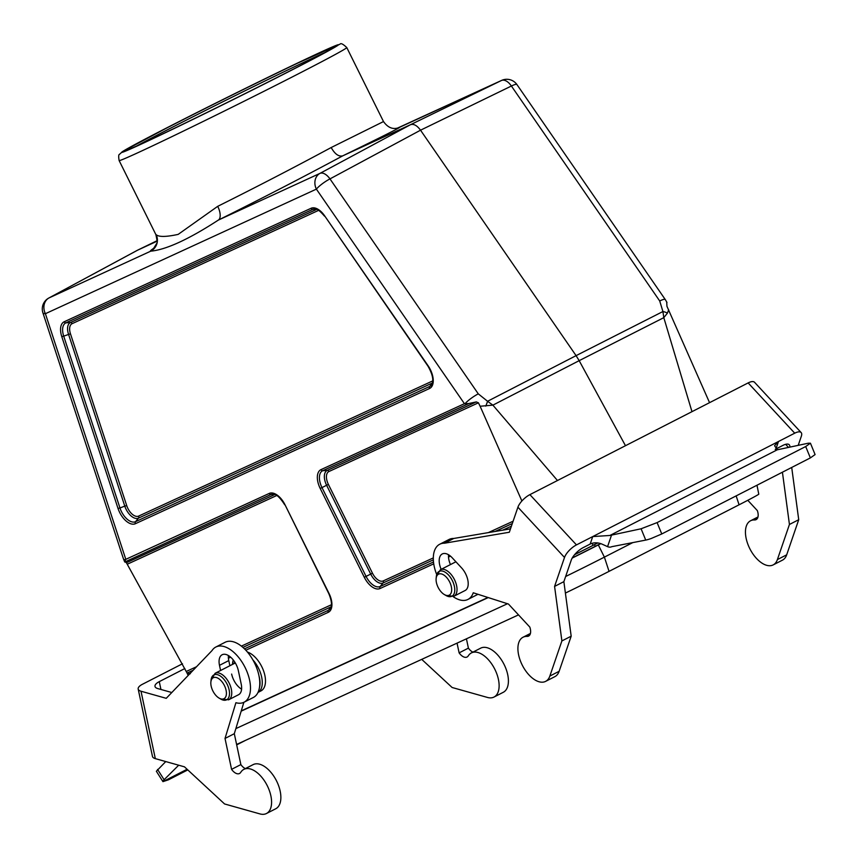 <?xml version="1.0" encoding="UTF-8"?>
<svg xmlns="http://www.w3.org/2000/svg" width="858" height="858" viewBox="0 0 858 858"><rect width="100%" height="100%" fill="white"/><g stroke="black" fill="none" stroke-linecap="round" stroke-linejoin="round"><path stroke-width="1.29" d="M574.635 554.622A46.493 0.89 -26.4 0 0 593.103 545.313L597.736 542.942M287.419 72.201A116.538 2.242 -26.4 0 0 334.577 46.74A116.538 2.242 -26.4 0 0 229.193 96.504A116.538 2.242 -26.4 0 0 125.847 150.343A116.538 2.242 -26.4 0 0 181.907 124.678A116.538 2.242 -26.4 0 0 287.419 72.201M666.72 302.241L666.956 306.306L709.555 402.67M668.65 309.738L667.438 313.116L663.802 317.653L662.923 311.529L659.716 300.986A12.398 2.467 -34.6 0 1 665.304 299.603L666.977 302.477M691.977 411.668L663.802 317.653L579.171 360.66L625.482 445.71M667.438 313.116A12.398 6.145 -179.2 0 0 662.923 311.529L576.083 355.641L579.171 360.66L492.889 405.148L557.475 480.512M433.73 563.835L380.019 588.534A16.795 9.073 62.9 0 1 364.296 577.273L320.206 488.459A16.795 9.073 62.9 0 1 320.989 469.626L464.425 403.689A17.889 5.588 -18.1 0 0 464.993 403.743L468.876 403.517L322.683 470.72L327.23 470.431L476.297 401.909L478.421 402.81L480.115 406.242L521.889 500.986M252.842 659.834A21.697 11.722 62.9 0 1 258.011 692.417L261.014 690.883A21.697 11.722 -117.1 0 0 263.674 671.17A21.697 11.722 -117.1 0 0 247.436 652.059M487.945 597.479L241.27 710.874M153.475 248.627L156.596 243.618C157.486 243.704 157.239 240.68 155.866 234.556L156.124 234.652C158.794 237.087 166.152 237.001 178.174 234.384L217.707 206.338C256.714 186.883 294.53 167.289 331.177 147.533C334.877 154.108 338.749 156.875 342.771 155.834L410.574 124.667C413.717 123.649 417.042 125.483 420.538 130.191L576.083 355.641L487.569 401.276L492.889 405.148L480.115 406.242M137.58 250.193L157.089 241.195M399.335 127.434L399.731 127.241C400.89 127.274 381.896 136.797 342.771 155.834C302.552 177.413 261.057 198.841 218.307 220.109C188.717 239.339 166.184 249.689 150.708 251.179A12.398 12.377 90.6 0 0 156.124 234.652M193.147 670.27L187.076 673.058L190.294 673.766M196.525 666.741L186.261 671.46L187.076 673.058L126.416 562.741L274.903 494.487M464.993 403.743A12.398 2.467 -34.6 0 1 478.281 393.854L487.569 401.276A12.398 2.016 114 0 1 485.757 406.113M464.425 403.689L316.387 189.135A12.398 2.467 -34.6 0 1 329.976 178.893A12.398 6.553 -118.3 0 0 320.013 173.359L410.574 124.667L501.437 80.502A12.398 6.843 64.1 0 1 511.4 86.025L420.538 130.191L329.976 178.893L478.281 393.854M48.724 298.08A12.398 12.398 0 0 0 42.9 312.805L123.466 558.912A12.398 2.928 -18.1 0 0 125.525 559.791A17.889 4.097 -38.9 0 1 125.804 559.341L269.24 493.414A16.795 9.073 62.9 0 1 284.953 504.665L329.043 593.479A16.795 9.073 62.9 0 1 328.26 612.322L245.806 650.225M48.316 298.348A12.398 6.832 61.7 0 1 48.777 298.058A12.398 6.832 61.7 0 1 48.799 298.037A12.398 6.832 61.7 0 1 49.013 297.93L150.708 251.179C149.839 251.169 150.944 250.139 154.022 248.091M476.297 401.909L468.876 403.517M274.313 494.294L270.935 494.508L124.753 562.033L123.466 558.912M125.525 559.791L124.742 561.711L126.416 562.741M331.177 147.533L383.505 121.557L346.771 47.555A127.07 2.435 153.6 0 1 234.03 106.242A127.07 2.435 153.6 0 1 119.123 160.553L155.856 234.556M42.9 312.805A12.398 2.928 -18.1 0 0 45.399 313.706L316.387 189.135A12.398 10.435 -114.7 0 1 320.013 173.359L218.307 220.109A12.398 5.77 63.6 0 0 217.707 206.338M397.672 128.014A12.398 12.377 74.5 0 0 397.694 128.014A12.398 12.377 74.5 0 0 399.731 127.241L501.437 80.502A12.398 10.435 -114.7 0 1 501.608 80.416L397.672 128.014C392.374 129.515 387.644 127.359 383.505 121.557M136.615 146.042A114.672 2.199 153.6 0 1 230.041 98.198A114.672 2.199 153.6 0 1 324.635 52.703M574.592 554.676A46.493 0.89 -26.4 0 0 594.455 544.658L597.79 542.953M600.621 543.597L595.28 546.321A46.493 0.89 153.6 0 1 572.307 557.882M565.401 593.071A48.702 0.933 -26.4 0 0 609.051 571.364L739.07 504.804A48.702 0.933 -26.4 0 0 758.783 494.154L756.981 485.231M572.2 558.075A52.692 1.008 -26.4 0 0 598.326 544.927L600.815 543.65M565.636 576.512A52.692 1.008 -26.4 0 0 604.386 557.132L632.796 542.599M236.594 744.465L518.5 614.886M235.864 728.603L507.496 603.732M241.184 711.153L488.256 597.586M223.852 698.755A11.776 6.36 -117.1 0 0 222.19 682.003A11.776 6.36 -117.1 0 0 210.875 682.035A11.776 6.36 -117.1 0 0 219.101 698.112A11.776 6.36 -117.1 0 0 223.852 698.755M449.12 595.205A11.776 6.36 -117.1 0 0 447.447 578.464A11.776 6.36 -117.1 0 0 436.132 578.485A11.776 6.36 -117.1 0 0 444.358 594.562A11.776 6.36 -117.1 0 0 449.12 595.205M529.89 494.637L748.144 382.915L794.722 433.183L592.728 536.582L590.154 544.069A12.398 9.256 -161.1 0 1 602.08 544.144L607.571 546.643A12.398 6.692 -117.1 0 0 611.647 546.728A12.398 6.692 -117.1 0 0 611.743 546.685L645.731 540.09A12.398 1.609 -22.3 0 0 651.072 538.556L661.765 533.966L657.099 522.597L641.098 528.775L609.909 535.467L592.728 536.582L576.469 544.894L529.89 494.637A12.398 4.816 137.2 0 0 517.921 507.196L564.51 557.453A12.398 4.816 -42.8 0 1 576.469 544.894M657.099 522.597L805.694 446.535L810.36 457.904L661.765 533.966M789.81 447.147A12.398 4.816 137.2 0 0 789.285 444.798A12.398 4.816 137.2 0 0 782.871 445.42L775.9 448.991L778.474 441.505L774.57 445.688L777.241 449.806L808.279 443.211L810.435 443.2L805.694 446.535M777.241 449.806L609.909 535.467M810.445 443.221L815.089 454.568A12.398 1.609 -22.3 0 0 815.089 454.568L810.36 457.904M775.214 449.377A12.398 9.256 -161.1 0 1 775.9 448.991M590.154 544.069L583.193 547.629A12.398 4.816 137.2 0 0 571.224 560.188L563.867 581.66L571.181 636.186L559.137 671.299A24.796 13.396 62.9 0 1 554.911 676.619L545.624 681.37A24.796 13.396 62.9 0 1 522.404 665.411A24.796 13.396 62.9 0 1 523.026 637.237A24.796 13.396 62.9 0 1 527.005 636.411A9.899 5.352 -117.1 0 0 528.592 636.089A9.899 5.352 -117.1 0 0 529.804 627.08L508.462 604.043L473.241 592.781A30.995 16.742 62.9 0 1 467.953 599.42A30.995 16.742 62.9 0 1 453.078 596.589M477.927 594.283A30.995 16.742 62.9 0 1 477.241 594.669L467.953 599.42M436.701 574.538A30.995 16.742 62.9 0 1 439.714 544.251L449.002 539.489A30.995 16.742 62.9 0 1 453.785 538.459L510.489 528.86M448.53 554.751A14.876 8.033 -117.1 0 0 450.45 564.585M794.722 433.183A12.398 4.816 -42.8 0 1 801.147 432.561L754.557 382.293A12.398 4.816 137.2 0 0 748.144 382.915M439.714 544.251A30.995 16.742 62.9 0 1 444.498 543.211L509.33 532.239L517.921 507.196M801.147 432.561A12.398 4.816 -42.8 0 1 801.34 436.239L798.208 445.356M564.51 557.453L554.579 586.411L561.893 640.937L549.849 676.061A24.796 13.396 62.9 0 1 545.624 681.37M563.867 581.66L554.579 586.411M441.162 569.337A14.876 8.033 62.9 0 1 442.267 553.957A14.876 8.033 62.9 0 1 452.252 557.829L461.572 567.889A14.876 8.033 62.9 0 1 465.133 590.497L453.946 596.224A14.876 8.033 62.9 0 1 453.775 596.299M571.181 636.186L561.893 640.937M453.785 538.459L444.498 543.211M747.79 500.3L757.346 510.607A9.899 5.352 62.9 0 1 756.134 519.616A9.899 5.352 62.9 0 1 754.547 519.948A24.796 13.396 -117.1 0 0 750.568 520.763A24.796 13.396 -117.1 0 0 749.946 548.938A24.796 13.396 -117.1 0 0 773.165 564.907A24.796 13.396 -117.1 0 0 777.391 559.588L789.435 524.463L782.421 472.2M773.165 564.907L782.453 560.156A24.796 13.396 -117.1 0 0 786.679 554.836L798.723 519.712L791.709 467.449M789.435 524.463L798.723 519.712M165.755 761.572L156.36 771.267L162.934 781.617A12.398 1.78 -32.4 0 1 164.114 779.718L178.689 765.218M162.934 781.617A12.398 1.78 -32.4 0 0 162.945 781.638L168.458 779.804L187.784 769.916M236.679 744.883L245.313 740.465M160.929 689.467L159.277 681.638A12.398 4.665 -12 0 0 154.998 686.421A12.398 4.665 -12 0 0 157.84 688.599L171.804 692.524M159.277 681.638L184.845 668.543M421.728 659.373L452.112 687.494L487.473 697.447A24.796 13.396 -117.1 0 0 494.004 697.05A24.796 13.396 -117.1 0 0 494.626 668.875A24.796 13.396 -117.1 0 0 471.407 652.906A24.796 13.396 -117.1 0 0 468.286 655.855A9.899 5.352 62.9 0 1 467.042 657.024A9.899 5.352 62.9 0 1 459.116 652.874L457.057 643.135M182.486 663.77L142.449 684.266A12.398 4.665 168 0 0 138.181 689.049L152.477 756.456A12.398 4.665 -12 0 0 155.319 758.633L184.47 766.837L224.571 803.957L259.931 813.91A24.796 13.396 62.9 0 0 266.463 813.513A24.796 13.396 62.9 0 0 267.085 785.338A24.796 13.396 62.9 0 0 243.865 769.369A24.796 13.396 62.9 0 0 240.744 772.318A9.899 5.352 -117.1 0 1 239.5 773.498A9.899 5.352 -117.1 0 1 231.574 769.347L225.021 738.448L235.918 702.702A30.995 16.742 62.9 0 0 244.08 702.209A30.995 16.742 62.9 0 0 244.862 666.998A30.995 16.742 62.9 0 0 215.841 647.029A30.995 16.742 62.9 0 0 212.033 650.568L166.238 698.326L141.012 691.226A12.398 4.665 168 0 1 138.181 689.049M472.908 652.134A9.899 5.352 62.9 0 1 468.404 648.122L466.43 638.824M494.004 697.05L503.292 692.288A24.796 13.396 -117.1 0 0 503.914 664.113A24.796 13.396 -117.1 0 0 480.695 648.144L471.407 652.906M162.945 781.638L187.098 769.272M459.116 652.874L468.404 648.122M215.841 647.029L225.128 642.277A30.995 16.742 62.9 0 1 254.15 662.237A30.995 16.742 62.9 0 1 253.367 697.457L244.08 702.209M243.876 702.316L234.309 733.697L240.862 764.596A9.899 5.352 -117.1 0 0 245.367 768.607M243.865 769.369L253.153 764.617A24.796 13.396 62.9 0 1 276.373 780.587A24.796 13.396 62.9 0 1 275.75 808.762L266.463 813.513M228.41 655.544A14.876 8.033 -117.1 0 0 228.775 660.585L229.869 665.733M231.639 674.066A14.876 8.033 -117.1 0 0 241.581 689.167M220.581 670.495L219.487 665.336A14.876 8.033 62.9 0 1 222.147 654.751A14.876 8.033 62.9 0 1 238.352 670.645L241.216 684.126A14.876 8.033 62.9 0 1 238.556 694.712L228.678 699.774A14.876 8.033 62.9 0 1 228.518 699.849M234.309 733.697L225.021 738.448M240.862 764.596L231.574 769.347M450.482 556.134L448.509 557.046M510.617 528.496L509.416 529.043M433.333 559.856L383.086 582.957L380.158 586.497L433.494 561.979M502.627 530.19L511.422 526.158M364.296 577.273L370.699 574.088L326.608 485.274L321.986 487.591L366.076 576.415A15.047 8.13 -117.1 0 0 380.158 586.497A1.855 1.566 65.3 0 0 380.019 588.534M230.663 657.185L228.421 658.215M328.26 612.322A1.855 1.566 -114.7 0 1 328.41 610.285L331.006 607.142M228.367 656.273L229.054 655.952M244.487 648.862L328.41 610.285A15.047 8.13 -117.1 0 0 330.073 608.965C332.282 606.08 331.842 600.954 328.775 593.597L284.953 504.665M592.106 543.307L593.103 545.313M170.828 125.794A120.871 2.317 -26.4 0 0 181.456 125A120.871 2.317 -26.4 0 0 338.288 44.723A120.871 2.317 -26.4 0 0 170.828 125.794M478.421 402.81L328.925 471.525A11.486 6.21 -117.1 0 0 328.389 484.405L372.479 573.23A11.486 6.21 -117.1 0 0 383.226 580.92L433.311 557.904M488.299 532.625L513.116 521.214M318.715 210.317L72.126 323.67A11.486 6.21 -117.1 0 0 70.463 333.794L126.727 505.652A11.486 6.21 -117.1 0 0 138.599 516.098L432.764 380.888M137.923 250.01L157.132 240.68L137.988 249.978L49.013 297.93A12.398 10.435 -114.7 0 0 45.399 313.706L125.804 559.341M429.59 388.47L135.392 523.712A16.795 9.073 62.9 0 1 118.018 508.44L61.765 336.572A16.795 9.073 62.9 0 1 64.2 321.761L311.089 208.269A16.795 9.073 62.9 0 1 324.592 215.755L428.163 365.873A16.795 9.073 62.9 0 1 429.59 388.47A1.855 1.566 -114.7 0 1 429.729 386.432L432.335 383.29M659.716 300.986L511.4 86.025A12.398 2.467 -34.6 0 1 516.988 84.642L665.304 299.603M70.463 333.794L63.706 336.132L119.97 507.99L124.775 506.102L68.522 334.245A13.235 7.154 62.9 0 1 70.431 322.576L316.752 209.341M432.421 383.011L138.46 518.135L135.532 521.675L429.729 386.432A15.047 8.13 -117.1 0 0 431.402 385.124C434.03 381.102 432.904 374.807 428.024 366.216L324.592 215.755M316.162 209.148L312.784 209.363L65.884 322.855L70.431 322.576A1.855 1.566 -114.7 0 1 72.126 323.67M331.091 606.853L242.9 647.393M241.377 646.128L331.435 604.729M276.866 495.452L127.67 564.038M512.312 523.552L495.077 531.477M324.453 216.098C316.398 206.735 315.562 209.577 314.5 208.955A15.047 8.13 -117.1 0 0 312.784 209.363A1.855 1.566 -114.7 0 1 311.089 208.269M138.599 516.098A1.855 1.566 -114.7 0 1 138.46 518.135A13.235 7.154 62.9 0 1 124.775 506.102L126.727 505.652M118.018 508.44L119.97 507.99A15.047 8.13 -117.1 0 0 135.532 521.675A1.855 1.566 -114.7 0 0 135.392 523.712M64.2 321.761A1.855 1.566 -114.7 0 0 65.884 322.855A15.047 8.13 -117.1 0 0 63.706 336.132L61.765 336.572M383.226 580.92A1.855 1.566 -114.7 0 1 383.086 582.957A13.235 7.154 62.9 0 1 370.699 574.088L372.479 573.23M320.989 469.626A1.855 1.566 -114.7 0 0 322.683 470.72A15.047 8.13 -117.1 0 0 321.986 487.591L320.206 488.459M328.389 484.405L326.608 485.274A13.235 7.154 62.9 0 1 327.23 470.431A1.855 1.566 65.3 0 1 328.925 471.525M284.684 504.772C276.587 491.956 272.823 494.326 272.651 494.09A15.047 8.13 -117.1 0 0 270.935 494.508A1.855 1.566 65.3 0 1 269.24 493.414M595.28 546.321L594.455 544.658M739.07 504.804L736.153 495.892M609.051 571.364L604.386 557.132L598.326 544.927M215.294 673.208A14.876 8.033 62.9 0 1 229.129 683.022A14.876 8.033 62.9 0 1 228.678 699.774L220.828 699.109A13.964 7.55 -117.1 0 0 226.469 699.881A13.964 7.55 -117.1 0 0 227.123 684.212A13.964 7.55 -117.1 0 0 214.05 674.86A13.964 7.55 -117.1 0 0 211.068 680.04L215.122 673.283A14.876 8.033 62.9 0 1 215.294 673.208M259.448 687.58A20.785 11.229 -117.1 0 0 259.019 676.018M233.269 659.952A20.785 11.229 -117.1 0 0 232.593 663.148L233.237 659.92M235.392 663.084A14.876 8.033 -117.1 0 0 234.288 663.481L215.122 673.283M233.344 663.963A15.605 8.43 62.9 0 1 234.953 662.344M440.551 569.658A14.876 8.033 62.9 0 1 454.397 579.472A14.876 8.033 62.9 0 1 453.946 596.224L446.096 595.559A13.964 7.55 -117.1 0 0 451.737 596.331A13.964 7.55 -117.1 0 0 452.381 580.662A13.964 7.55 -117.1 0 0 439.317 571.31A13.964 7.55 -117.1 0 0 436.336 576.49L440.39 569.733A14.876 8.033 62.9 0 1 440.551 569.658M641.098 528.775L645.731 540.09M607.571 546.643L611.529 535.092M785.638 444.326L788.513 447.426M559.137 671.299L549.849 676.061M529.794 634.984L527.005 636.411M754.547 519.948L757.335 518.522M777.391 559.588L786.679 554.836M164.114 779.718L157.572 769.422M155.319 758.633L141.012 691.226M228.775 660.585L219.487 665.336M186.594 672.136L188.17 675.45M516.988 84.642A12.398 12.398 0 0 0 501.608 80.416M48.799 298.037L137.773 250.075M346.771 47.555C343.082 44.058 340.841 42.921 340.058 44.144L292.964 65.24C257.732 82.111 206.928 107.293 170.763 125.826L122.512 151.598L119.509 154.322C118.576 154.515 118.447 156.596 119.123 160.553M232.464 664.414L232.593 663.148M219.101 698.112L220.828 699.109M210.875 682.035L211.068 680.04M455.92 561.786L440.39 569.733M444.358 594.562L446.096 595.559M436.132 578.485L436.336 576.49M530.437 633.44L523.026 637.237M750.568 520.763L757.979 516.977"/></g></svg>
